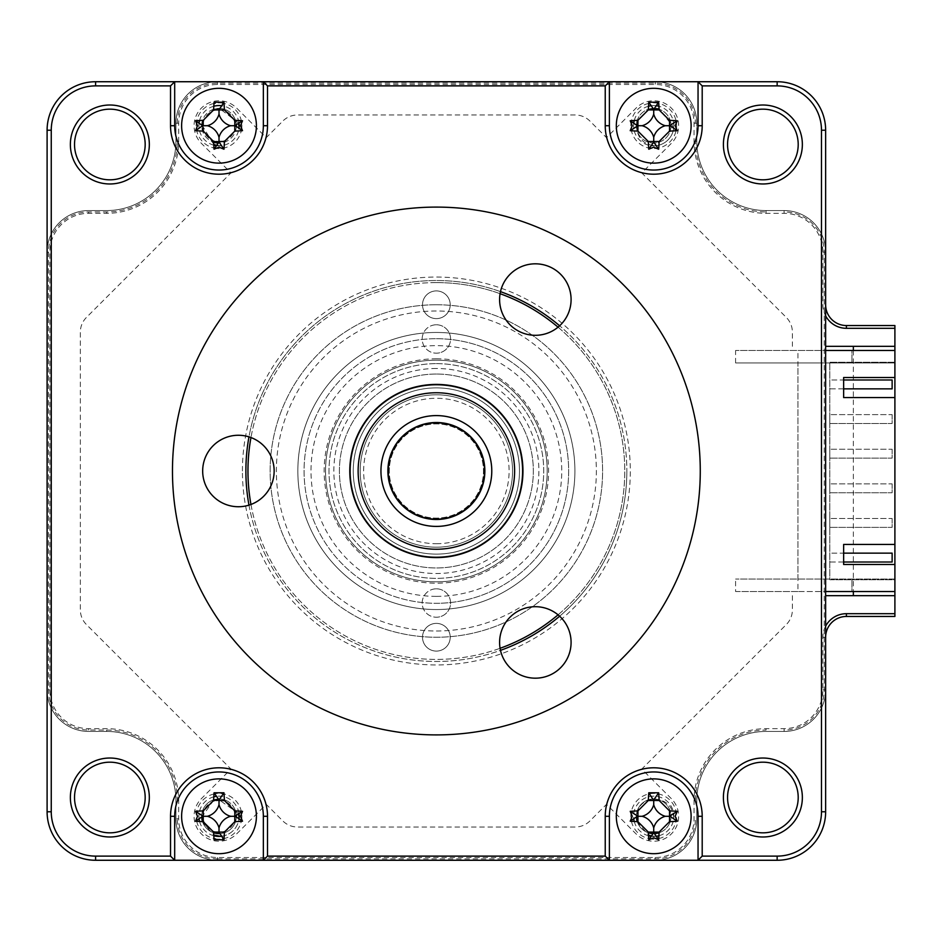 <?xml version="1.0" encoding="UTF-8"?>
<svg xmlns="http://www.w3.org/2000/svg" width="942" height="942" viewBox="0 0 942 942"><rect width="100%" height="100%" fill="white"/><g stroke="black" fill="none" stroke-linecap="round" stroke-linejoin="round"><path stroke-width="0.71" stroke-dasharray="4.71 3.53" d="M219.015 108.401A17.321 17.321 0 0 1 236.312 124.803A17.321 17.321 0 0 0 201.918 123.002A17.321 17.321 0 0 0 213.646 142.183A17.321 17.321 0 0 1 219.015 108.401M236.312 126.628A17.321 17.321 0 0 1 218.108 143.007A17.321 17.321 0 0 0 236.312 126.628M219.015 798.969A17.321 17.321 0 0 1 236.312 815.372A17.321 17.321 0 0 0 219.015 798.969A17.321 17.321 0 0 0 201.906 818.928A17.321 17.321 0 0 1 219.015 798.969M236.312 817.197A17.321 17.321 0 0 1 219.922 833.576A17.321 17.321 0 0 0 236.312 817.197M653.724 798.969A17.321 17.321 0 0 1 659.094 832.752A17.321 17.321 0 0 0 653.724 798.969A17.321 17.321 0 0 0 636.604 818.928A17.321 17.321 0 0 1 653.724 798.969M654.631 833.576A17.321 17.321 0 0 1 652.806 833.576A17.321 17.321 0 0 0 654.631 833.576M436.37 588.821A14.201 14.201 0 0 1 450.57 603.021A14.201 14.201 0 0 1 436.37 617.222A14.201 14.201 0 0 0 450.57 603.021A14.201 14.201 0 0 0 436.37 588.821A14.201 14.201 0 0 0 422.169 603.021A14.201 14.201 0 0 0 436.37 617.222A14.201 14.201 0 0 1 422.169 603.021A14.201 14.201 0 0 1 436.37 588.821M436.37 363.636A107.364 107.364 0 0 1 543.722 471A107.364 107.364 0 0 1 436.37 578.364A107.364 107.364 0 0 1 329.005 471A107.364 107.364 0 0 1 436.37 363.636A107.364 107.364 0 0 1 543.722 471A107.364 107.364 0 0 1 436.37 578.364A107.364 107.364 0 0 1 329.005 471A107.364 107.364 0 0 1 436.37 363.636M436.37 358.796A112.204 112.204 0 0 1 548.574 471A112.204 112.204 0 0 1 436.37 583.204A112.204 112.204 0 0 1 324.154 471A112.204 112.204 0 0 1 436.37 358.796M436.37 324.778A14.201 14.201 0 0 1 450.57 338.979A14.201 14.201 0 0 1 436.37 353.179A14.201 14.201 0 0 0 450.57 338.979A14.201 14.201 0 0 0 436.37 324.778A14.201 14.201 0 0 0 422.169 338.979A14.201 14.201 0 0 0 436.37 353.179A14.201 14.201 0 0 1 422.169 338.979A14.201 14.201 0 0 1 436.37 324.778M653.724 108.401A17.321 17.321 0 0 1 656.362 108.601A17.321 17.321 0 0 0 636.403 125.71A17.321 17.321 0 0 0 653.724 143.031A17.321 17.321 0 0 0 659.094 109.248A17.321 17.321 0 0 1 653.724 143.031A17.321 17.321 0 0 1 636.403 125.71A17.321 17.321 0 0 1 653.724 108.401M825.639 626.147A23.55 23.55 0 0 0 822.861 637.239L822.861 689.874A38.787 38.787 0 0 1 784.074 728.661L766.07 728.661A72.039 72.039 0 0 0 694.03 800.7L694.03 818.704A38.787 38.787 0 0 1 655.243 857.503L217.496 857.503A38.787 38.787 0 0 1 178.697 818.704L178.697 800.7A72.039 72.039 0 0 0 106.67 728.661L88.654 728.661A38.787 38.787 0 0 1 49.867 689.874L49.867 252.126A38.787 38.787 0 0 1 88.654 213.339L106.67 213.339A72.039 72.039 0 0 0 178.697 141.3L178.697 123.296A38.787 38.787 0 0 1 217.496 84.497L655.243 84.497A38.787 38.787 0 0 1 694.03 123.296L694.03 141.3A72.039 72.039 0 0 0 766.07 213.339L784.074 213.339A38.787 38.787 0 0 1 822.861 252.126L822.861 304.761A23.55 23.55 0 0 0 825.639 315.853M822.861 637.239L825.639 637.239L825.639 689.874A41.554 41.554 0 0 1 784.074 731.439L766.07 731.439A69.261 69.261 0 0 0 696.797 800.7L696.797 818.704A41.554 41.554 0 0 1 655.243 860.27L217.496 860.27A41.554 41.554 0 0 1 175.93 818.704L175.93 800.7A69.261 69.261 0 0 0 106.67 731.439L88.654 731.439A41.554 41.554 0 0 1 47.1 689.874L47.1 252.126A41.554 41.554 0 0 1 88.654 210.561L106.67 210.561A69.261 69.261 0 0 0 175.93 141.3L175.93 123.296A41.554 41.554 0 0 1 217.496 81.73L655.243 81.73A41.554 41.554 0 0 1 696.797 123.296L696.797 141.3A69.261 69.261 0 0 0 766.07 210.561L784.074 210.561A41.554 41.554 0 0 1 825.639 252.126L825.639 304.761A20.783 20.783 0 0 0 846.411 325.543L894.9 325.543L894.9 616.457L846.411 616.457A20.783 20.783 0 0 0 825.639 637.239L825.639 689.874A41.554 41.554 0 0 1 784.074 731.439L766.07 731.439A69.261 69.261 0 0 0 696.797 800.7L696.797 818.704A41.554 41.554 0 0 1 655.243 860.27L217.496 860.27A41.554 41.554 0 0 1 175.93 818.704L178.697 818.704M784.074 728.661L784.074 731.439A41.554 41.554 0 0 0 825.639 689.874A41.554 41.554 0 0 1 784.074 731.439A41.554 41.554 0 0 0 825.639 689.874A41.554 41.554 0 0 1 784.074 731.439L766.07 731.439A69.261 69.261 0 0 0 696.797 800.7A69.261 69.261 0 0 1 766.07 731.439A69.261 69.261 0 0 0 696.797 800.7L696.797 818.704A41.554 41.554 0 0 1 655.243 860.27A41.554 41.554 0 0 0 696.797 818.704A41.554 41.554 0 0 1 655.243 860.27L217.496 860.27L217.496 858.88A40.176 40.176 0 0 1 177.32 818.704L175.93 818.704A41.554 41.554 0 0 0 217.496 860.27L655.243 860.27A41.554 41.554 0 0 0 696.797 818.704L696.797 800.7A69.261 69.261 0 0 1 766.07 731.439L784.074 731.439L784.074 730.05A40.176 40.176 0 0 0 824.25 689.874L824.25 252.126A40.176 40.176 0 0 0 784.074 211.95L784.074 210.561L766.07 210.561L784.074 210.561L766.07 210.561L766.07 211.95A70.65 70.65 0 0 1 695.42 141.3L696.797 141.3A69.261 69.261 0 0 0 766.07 210.561A69.261 69.261 0 0 1 696.797 141.3L696.797 123.296A41.554 41.554 0 0 0 655.243 81.73L217.496 81.73A41.554 41.554 0 0 0 175.93 123.296A41.554 41.554 0 0 1 217.496 81.73L655.243 81.73A41.554 41.554 0 0 1 696.797 123.296L695.42 123.296A40.176 40.176 0 0 0 655.243 83.12L217.496 83.12A40.176 40.176 0 0 0 177.32 123.296L175.93 123.296L175.93 141.3A69.261 69.261 0 0 1 106.67 210.561L88.654 210.561A41.554 41.554 0 0 0 47.1 252.126A41.554 41.554 0 0 1 88.654 210.561L106.67 210.561A69.261 69.261 0 0 0 175.93 141.3L177.32 141.3A70.65 70.65 0 0 1 106.67 211.95L88.654 211.95A40.176 40.176 0 0 0 48.489 252.126L48.489 689.874A40.176 40.176 0 0 0 88.654 730.05L106.67 730.05L106.67 731.439L88.654 731.439A41.554 41.554 0 0 1 47.1 689.874L47.1 811.78A48.489 48.489 0 0 0 95.589 860.27L217.496 860.27A41.554 41.554 0 0 1 175.93 818.704A41.554 41.554 0 0 0 217.496 860.27A41.554 41.554 0 0 1 175.93 818.704L175.93 800.7A69.261 69.261 0 0 0 106.67 731.439A69.261 69.261 0 0 1 175.93 800.7A69.261 69.261 0 0 0 106.67 731.439L88.654 731.439A41.554 41.554 0 0 1 47.1 689.874L47.1 252.126L47.1 689.874A41.554 41.554 0 0 0 88.654 731.439A41.554 41.554 0 0 1 47.1 689.874A41.554 41.554 0 0 0 88.654 731.439L106.67 731.439A69.261 69.261 0 0 1 175.93 800.7L175.93 818.704L175.93 800.7A69.261 69.261 0 0 0 106.67 731.439L106.67 728.661M106.67 730.05A70.65 70.65 0 0 1 177.32 800.7L178.697 800.7M178.697 123.296L175.93 123.296L175.93 141.3L175.93 123.296A41.554 41.554 0 0 1 217.496 81.73A41.554 41.554 0 0 0 175.93 123.296A41.554 41.554 0 0 1 217.496 81.73L95.589 81.73A48.489 48.489 0 0 0 47.1 130.22L47.1 252.126A41.554 41.554 0 0 1 88.654 210.561A41.554 41.554 0 0 0 47.1 252.126A41.554 41.554 0 0 1 88.654 210.561L106.67 210.561A69.261 69.261 0 0 0 175.93 141.3A69.261 69.261 0 0 1 106.67 210.561A69.261 69.261 0 0 0 175.93 141.3L178.697 141.3M106.67 211.95L106.67 213.339M217.496 857.503L217.496 860.27L777.15 860.27A48.489 48.489 0 0 0 825.639 811.78L825.639 252.126A41.554 41.554 0 0 0 784.074 210.561A41.554 41.554 0 0 1 825.639 252.126L825.639 304.761L822.861 304.761M648.343 832.752A17.321 17.321 0 0 1 637.263 821.659A17.321 17.321 0 0 0 648.343 832.752M213.646 832.752A17.321 17.321 0 0 1 202.554 821.659A17.321 17.321 0 0 0 213.646 832.752M88.654 730.05L88.654 728.661M88.654 211.95L88.654 213.339M825.639 595.674L894.9 595.674M894.9 350.483L851.957 350.483L851.957 362.258L851.957 350.483L894.9 350.483L894.9 362.258L829.796 362.258L829.796 579.742L894.9 579.742L894.9 591.517L894.9 579.047L735.596 579.047L894.9 579.047L894.9 362.953L735.596 362.953L894.9 362.953L894.9 350.483L894.9 377.495L894.9 362.258L829.796 362.258L829.796 579.742L894.9 579.742L894.9 564.505L894.9 591.517L851.957 591.517L851.957 579.742L851.957 591.517L894.9 591.517L894.9 350.483L735.596 350.483L825.639 350.483L825.639 591.517L797.933 591.517L797.933 350.483M894.9 346.326L825.639 346.326M853.346 350.483L853.346 591.517M792.387 595.674L792.387 609.863A20.783 20.783 0 0 1 786.299 624.558L641.773 769.084L671.352 798.651A24.939 24.939 0 0 1 671.352 833.917A24.939 24.939 0 0 1 636.086 833.917L606.518 804.338L589.928 820.929A20.783 20.783 0 0 1 575.232 827.017L297.507 827.017A20.783 20.783 0 0 1 282.812 820.929L266.221 804.338L236.642 833.917A24.939 24.939 0 0 1 201.388 833.917A24.939 24.939 0 0 1 201.388 798.651L230.955 769.084L86.428 624.558A20.783 20.783 0 0 1 80.353 609.863L80.353 332.137A20.783 20.783 0 0 1 86.428 317.442L230.955 172.916L201.388 143.349A24.939 24.939 0 0 1 201.388 108.083A24.939 24.939 0 0 1 236.642 108.083L266.221 137.662L282.812 121.071A20.783 20.783 0 0 1 297.507 114.983L575.232 114.983A20.783 20.783 0 0 1 589.928 121.071L606.518 137.662L636.086 108.083A24.939 24.939 0 0 1 671.352 108.083A24.939 24.939 0 0 1 671.352 143.349L641.773 172.916L786.299 317.442A20.783 20.783 0 0 1 792.387 332.137L792.387 346.326M798.204 797.509A35.325 35.325 0 0 1 762.879 832.834A35.325 35.325 0 0 1 727.554 797.509A35.325 35.325 0 0 1 762.879 762.184A35.325 35.325 0 0 1 798.204 797.509M798.204 144.491A35.325 35.325 0 0 1 762.879 179.816A35.325 35.325 0 0 1 727.554 144.491A35.325 35.325 0 0 1 762.879 109.166A35.325 35.325 0 0 1 798.204 144.491M145.174 797.509A35.325 35.325 0 0 1 109.849 832.834A35.325 35.325 0 0 1 74.524 797.509A35.325 35.325 0 0 1 109.849 762.184A35.325 35.325 0 0 1 145.174 797.509M145.174 144.491A35.325 35.325 0 0 1 109.849 179.816A35.325 35.325 0 0 1 74.524 144.491A35.325 35.325 0 0 1 109.849 109.166A35.325 35.325 0 0 1 145.174 144.491M700.271 471A263.901 263.901 0 0 0 436.37 207.099A263.901 263.901 0 0 0 172.468 471A263.901 263.901 0 0 0 436.37 734.901A263.901 263.901 0 0 0 700.271 471M436.37 207.099A263.901 263.901 0 0 0 207.829 602.951A263.901 263.901 0 0 0 664.911 602.951A263.901 263.901 0 0 0 436.37 207.099A263.901 263.901 0 0 0 172.468 471A263.901 263.901 0 0 0 436.37 734.901A263.901 263.901 0 0 0 664.911 339.049A263.901 263.901 0 0 0 207.829 339.049A263.901 263.901 0 0 0 436.37 734.901A263.901 263.901 0 0 0 700.271 471A263.901 263.901 0 0 0 436.37 207.099M559.63 616.221A190.472 190.472 0 0 0 626.842 471A190.472 190.472 0 0 1 436.37 661.472A190.472 190.472 0 0 1 245.886 471A190.472 190.472 0 0 1 436.37 280.528A190.472 190.472 0 0 1 626.842 471A190.472 190.472 0 0 0 559.63 325.779M248.971 505.147A190.472 190.472 0 0 0 500.496 650.357M658.752 838.58A22.855 22.855 0 0 0 653.724 793.423A22.855 22.855 0 0 0 631.305 820.776M631.423 821.318A22.855 22.855 0 0 0 648.685 838.58M649.238 838.698A22.855 22.855 0 0 0 658.211 838.698M698.046 860.27L698.046 816.29A44.333 44.333 0 0 0 653.724 771.957A44.333 44.333 0 0 0 609.392 816.29L609.392 860.27M241.564 820.023A22.855 22.855 0 0 0 241.564 812.546M241.423 811.792A22.855 22.855 0 0 0 214.529 793.87M213.975 793.988A22.855 22.855 0 0 0 196.607 820.776M196.713 821.318A22.855 22.855 0 0 0 213.975 838.58M215.271 838.839A22.855 22.855 0 0 0 222.759 838.839M223.501 838.698A22.855 22.855 0 0 0 241.423 820.776M263.348 860.27L263.348 816.29A44.333 44.333 0 0 0 219.015 771.957A44.333 44.333 0 0 0 174.682 816.29L174.682 860.27M500.496 291.643A190.472 190.472 0 0 0 248.971 436.853M241.564 129.454A22.855 22.855 0 0 0 241.564 121.977M241.423 121.224A22.855 22.855 0 0 0 223.501 103.302M222.759 103.161A22.855 22.855 0 0 0 215.271 103.161M213.975 103.42A22.855 22.855 0 0 0 196.713 120.682M196.607 121.224A22.855 22.855 0 0 0 213.975 148.012M214.529 148.13A22.855 22.855 0 0 0 241.423 130.208M174.682 81.73L174.682 125.71A44.333 44.333 0 0 0 219.015 170.043A44.333 44.333 0 0 0 263.348 125.71L263.348 81.73M766.07 728.661L766.07 730.05A70.65 70.65 0 0 0 695.42 800.7L694.03 800.7M766.07 213.339L766.07 210.561A69.261 69.261 0 0 1 696.797 141.3A69.261 69.261 0 0 0 766.07 210.561L784.074 210.561A41.554 41.554 0 0 1 825.639 252.126A41.554 41.554 0 0 0 784.074 210.561A41.554 41.554 0 0 1 825.639 252.126L825.639 130.22A48.489 48.489 0 0 0 777.15 81.73L655.243 81.73A41.554 41.554 0 0 1 696.797 123.296A41.554 41.554 0 0 0 655.243 81.73A41.554 41.554 0 0 1 696.797 123.296L696.797 141.3A69.261 69.261 0 0 0 766.07 210.561L784.074 210.561L784.074 213.339M217.496 858.88L655.243 858.88A40.176 40.176 0 0 0 695.42 818.704L694.03 818.704M631.305 121.224A22.855 22.855 0 0 0 653.724 148.577A22.855 22.855 0 0 0 658.752 103.42M658.211 103.302A22.855 22.855 0 0 0 649.238 103.302M648.685 103.42A22.855 22.855 0 0 0 631.423 120.682M609.392 81.73L609.392 125.71A44.333 44.333 0 0 0 653.724 170.043A44.333 44.333 0 0 0 698.046 125.71L698.046 81.73M436.37 360.174A110.826 110.826 0 0 0 325.543 471A110.826 110.826 0 0 0 436.37 581.826A110.826 110.826 0 0 0 547.196 471A110.826 110.826 0 0 0 436.37 360.174A110.826 110.826 0 0 1 547.196 471A110.826 110.826 0 0 1 436.37 581.826A110.826 110.826 0 0 1 325.543 471A110.826 110.826 0 0 1 436.37 360.174A110.826 110.826 0 0 1 547.196 471A110.826 110.826 0 0 1 436.37 581.826A110.826 110.826 0 0 1 325.543 471A110.826 110.826 0 0 1 436.37 360.174A110.826 110.826 0 0 0 325.543 471A110.826 110.826 0 0 0 436.37 581.826A110.826 110.826 0 0 0 547.196 471A110.826 110.826 0 0 0 436.37 360.174M436.37 304.761A166.239 166.239 0 0 0 270.13 471A166.239 166.239 0 0 0 436.37 637.239A166.239 166.239 0 0 0 602.597 471A166.239 166.239 0 0 0 436.37 304.761A166.239 166.239 0 0 0 270.13 471A166.239 166.239 0 0 0 436.37 637.239A166.239 166.239 0 0 0 602.597 471A166.239 166.239 0 0 0 436.37 304.761M436.37 554.12A83.12 83.12 0 0 1 353.25 471A83.12 83.12 0 0 1 436.37 387.88A83.12 83.12 0 0 1 519.489 471A83.12 83.12 0 0 1 436.37 554.12A83.12 83.12 0 0 1 353.25 471A83.12 83.12 0 0 1 436.37 387.88A83.12 83.12 0 0 1 519.489 471A83.12 83.12 0 0 1 436.37 554.12A83.12 83.12 0 0 1 353.25 471A83.12 83.12 0 0 1 436.37 387.88A83.12 83.12 0 0 1 519.489 471A83.12 83.12 0 0 1 436.37 554.12A83.12 83.12 0 0 0 519.489 471A83.12 83.12 0 0 0 436.37 387.88A83.12 83.12 0 0 0 353.25 471A83.12 83.12 0 0 0 436.37 554.12A83.12 83.12 0 0 0 519.489 471A83.12 83.12 0 0 0 436.37 387.88A83.12 83.12 0 0 0 353.25 471A83.12 83.12 0 0 0 436.37 554.12M422.511 637.239A13.847 13.847 0 0 0 436.37 651.087A13.847 13.847 0 0 0 450.217 637.239A13.847 13.847 0 0 0 436.37 623.38A13.847 13.847 0 0 0 422.511 637.239A13.847 13.847 0 0 0 436.37 651.087A13.847 13.847 0 0 0 450.217 637.239A13.847 13.847 0 0 0 436.37 623.38A13.847 13.847 0 0 0 422.511 637.239M422.511 304.761A13.847 13.847 0 0 0 436.37 318.62A13.847 13.847 0 0 0 450.217 304.761A13.847 13.847 0 0 0 436.37 290.913A13.847 13.847 0 0 0 422.511 304.761A13.847 13.847 0 0 0 436.37 318.62A13.847 13.847 0 0 0 450.217 304.761A13.847 13.847 0 0 0 436.37 290.913A13.847 13.847 0 0 0 422.511 304.761M558.053 614.832A188.4 188.4 0 0 0 558.053 327.168M500.084 293.704A188.4 188.4 0 0 0 250.961 437.535M242.424 471A193.946 193.946 0 0 1 436.37 277.054A193.946 193.946 0 0 1 630.304 471A193.946 193.946 0 0 1 436.37 664.946A193.946 193.946 0 0 1 242.424 471M574.903 471A138.533 138.533 0 0 1 436.37 609.533A138.533 138.533 0 0 1 297.837 471A138.533 138.533 0 0 1 436.37 332.467A138.533 138.533 0 0 1 574.903 471A138.533 138.533 0 0 1 436.37 609.533A138.533 138.533 0 0 1 297.837 471A138.533 138.533 0 0 1 436.37 332.467A138.533 138.533 0 0 1 574.903 471M250.961 504.465A188.4 188.4 0 0 0 500.084 648.296M219.015 88.312A37.397 37.397 0 0 0 181.618 125.71A37.397 37.397 0 0 0 219.015 163.119A37.397 37.397 0 0 0 256.412 125.71A37.397 37.397 0 0 0 219.015 88.312M219.015 109.719A16.002 16.002 0 0 1 235.017 125.71A16.002 16.002 0 0 1 219.015 141.712M216.448 141.512A16.002 16.002 0 0 1 203.013 125.71M203.225 123.143A16.002 16.002 0 0 1 216.448 109.92M436.37 394.804A76.196 76.196 0 0 0 360.174 471A76.196 76.196 0 0 0 436.37 547.196A76.196 76.196 0 0 0 512.554 471A76.196 76.196 0 0 0 436.37 394.804A76.196 76.196 0 0 1 512.554 471A76.196 76.196 0 0 1 436.37 547.196A76.196 76.196 0 0 1 360.174 471A76.196 76.196 0 0 1 436.37 394.804M219.015 778.881A37.397 37.397 0 0 0 181.618 816.29A37.397 37.397 0 0 0 219.015 853.688A37.397 37.397 0 0 0 256.412 816.29A37.397 37.397 0 0 0 219.015 778.881M219.015 800.288A16.002 16.002 0 0 1 235.017 816.29A16.002 16.002 0 0 1 219.015 832.281M216.448 832.08A16.002 16.002 0 0 1 203.225 818.857M203.013 816.29A16.002 16.002 0 0 1 216.448 800.488M653.724 88.312A37.397 37.397 0 0 0 616.315 125.71A37.397 37.397 0 0 0 653.724 163.119A37.397 37.397 0 0 0 691.122 125.71A37.397 37.397 0 0 0 653.724 88.312M892.133 414.621L892.133 423.488L829.796 423.488L892.133 423.488L892.133 414.621L829.796 414.621L892.133 414.621M829.796 423.488L829.796 414.621L829.796 423.488M892.133 483.882L892.133 492.748L829.796 492.748L892.133 492.748L892.133 483.882L829.796 483.882L892.133 483.882M829.796 492.748L829.796 483.882L829.796 492.748M892.133 553.142L892.133 562.009L829.796 562.009L829.796 553.142L892.133 553.142M843.643 562.009L829.796 562.009L829.796 553.142L843.643 553.142M892.133 518.512L892.133 527.379L829.796 527.379L892.133 527.379L892.133 518.512L829.796 518.512L892.133 518.512M829.796 527.379L829.796 518.512L829.796 527.379M892.133 449.252L892.133 458.118L829.796 458.118L892.133 458.118L892.133 449.252L829.796 449.252L892.133 449.252M829.796 458.118L829.796 449.252L829.796 458.118M892.133 379.991L892.133 388.858L829.796 388.858L829.796 379.991L892.133 379.991M843.643 388.858L829.796 388.858L829.796 379.991L843.643 379.991M894.9 544.417L894.9 397.583L894.9 544.417L843.643 544.417L843.643 564.505L894.9 564.505M894.9 591.517L735.596 591.517L735.596 579.047M797.933 579.047L797.933 362.953M735.596 362.953L735.596 350.483M894.9 377.495L843.643 377.495L843.643 397.583L894.9 397.583M735.596 591.517L797.933 591.517M213.634 800.123L201.918 817.008M202.247 821.636L213.763 835.059M220.734 836.366A20.159 20.159 0 0 0 239.103 817.997M238.55 813.535L218.356 799.263M650.969 835.825L655.432 836.366A20.159 20.159 0 0 0 673.801 817.997C672.588 805.881 665.923 799.628 653.807 799.24C643.362 800.241 637.652 805.952 636.686 816.373L636.627 817.008M636.957 821.636L648.473 835.059M436.37 368.487A102.513 102.513 0 0 0 333.857 471A102.513 102.513 0 0 0 436.37 573.513A102.513 102.513 0 0 0 538.883 471A102.513 102.513 0 0 0 436.37 368.487M825.639 591.517L825.639 689.874L822.861 689.874M48.489 252.126L47.1 252.126L47.1 689.874L47.1 252.126L49.867 252.126M217.496 83.12L217.496 81.73L655.243 81.73L655.243 84.497M824.25 252.126L825.639 252.126L825.639 350.483M201.988 125.05L213.763 144.491M216.26 145.256L220.734 145.798A20.159 20.159 0 0 0 239.103 127.429M238.55 122.966L219.745 108.624M213.634 109.555L202.848 120.329M636.698 125.05L636.686 125.804C637.039 137.909 643.292 144.573 655.432 145.798A20.159 20.159 0 0 0 673.801 127.429L659.082 108.954M654.443 108.624L653.065 108.695M648.332 109.555L637.557 120.329M822.861 252.126L825.639 252.126L825.639 689.874L824.25 689.874M694.03 123.296L696.797 123.296L696.797 141.3L694.03 141.3M217.496 84.497L217.496 81.73L655.243 81.73L655.243 83.12M238.938 813.252A20.159 20.159 0 0 0 215.989 796.355M213.799 796.814A20.159 20.159 0 0 0 199.092 819.316M199.539 821.495A20.159 20.159 0 0 0 213.799 835.754M222.041 836.213A20.159 20.159 0 0 0 238.938 819.316M658.929 835.754A20.159 20.159 0 0 0 653.724 796.131A20.159 20.159 0 0 0 633.789 819.316M634.249 821.495A20.159 20.159 0 0 0 648.508 835.754M650.687 836.213A20.159 20.159 0 0 0 656.751 836.213M436.37 282.6A188.4 188.4 0 0 1 624.77 471A188.4 188.4 0 0 1 436.37 659.4A188.4 188.4 0 0 1 247.97 471A188.4 188.4 0 0 1 436.37 282.6M213.799 106.246A20.159 20.159 0 0 0 199.539 120.505M199.092 122.684A20.159 20.159 0 0 0 213.799 145.186M215.989 145.645A20.159 20.159 0 0 0 238.938 128.748M238.938 122.684A20.159 20.159 0 0 0 222.041 105.787M656.751 105.787A20.159 20.159 0 0 0 650.687 105.787M648.508 106.246A20.159 20.159 0 0 0 634.249 120.505M633.789 122.684A20.159 20.159 0 0 0 653.724 145.869A20.159 20.159 0 0 0 658.929 106.246M436.37 518.795A47.795 47.795 0 0 0 484.164 471A47.795 47.795 0 0 0 436.37 423.205A47.795 47.795 0 0 0 388.575 471A47.795 47.795 0 0 0 436.37 518.795A47.795 47.795 0 0 0 484.164 471A47.795 47.795 0 0 0 436.37 423.205A47.795 47.795 0 0 0 388.575 471A47.795 47.795 0 0 0 436.37 518.795M653.724 778.881A37.397 37.397 0 0 0 616.315 816.29A37.397 37.397 0 0 0 653.724 853.688A37.397 37.397 0 0 0 691.122 816.29A37.397 37.397 0 0 0 653.724 778.881M350.671 461.368A86.24 86.24 0 0 1 446.002 385.302A86.24 86.24 0 0 1 522.056 480.632A86.24 86.24 0 0 1 426.726 556.698A86.24 86.24 0 0 1 350.671 461.368M491.43 477.194A55.413 55.413 0 0 0 442.563 415.94A55.413 55.413 0 0 0 381.298 464.806A55.413 55.413 0 0 0 430.176 526.06A55.413 55.413 0 0 0 491.43 477.194M389.564 465.737A47.1 47.1 0 0 1 441.633 424.194A47.1 47.1 0 0 1 483.175 476.263A47.1 47.1 0 0 1 431.106 517.806A47.1 47.1 0 0 1 389.564 465.737A47.1 47.1 0 0 1 441.633 424.194A47.1 47.1 0 0 1 483.175 476.263A47.1 47.1 0 0 1 431.106 517.806A47.1 47.1 0 0 1 389.564 465.737M535.35 263.819A35.737 35.737 0 0 1 571.087 299.568A35.737 35.737 0 0 1 535.35 335.305A35.737 35.737 0 0 1 499.601 299.568A35.737 35.737 0 0 1 535.35 263.819M436.37 543.722A72.722 72.722 0 0 0 509.092 471A72.722 72.722 0 0 0 436.37 398.278A72.722 72.722 0 0 0 363.636 471A72.722 72.722 0 0 0 436.37 543.722M535.35 606.695A35.737 35.737 0 0 1 571.087 642.432A35.737 35.737 0 0 1 535.35 678.181A35.737 35.737 0 0 1 499.601 642.432A35.737 35.737 0 0 1 535.35 606.695M436.37 338.708A132.292 132.292 0 0 1 568.662 471A132.292 132.292 0 0 1 436.37 603.292A132.292 132.292 0 0 0 568.662 471A132.292 132.292 0 0 0 436.37 338.708A132.292 132.292 0 0 0 304.078 471A132.292 132.292 0 0 0 436.37 603.292A132.292 132.292 0 0 1 304.078 471A132.292 132.292 0 0 1 436.37 338.708A132.292 132.292 0 0 0 304.078 471A132.292 132.292 0 0 0 436.37 603.292M436.37 596.368A125.368 125.368 0 0 1 311.001 471A125.368 125.368 0 0 1 436.37 345.632A125.368 125.368 0 0 1 561.738 471A125.368 125.368 0 0 1 436.37 596.368M238.408 435.263A35.737 35.737 0 0 1 274.146 471A35.737 35.737 0 0 1 238.408 506.737A35.737 35.737 0 0 1 202.671 471A35.737 35.737 0 0 1 238.408 435.263M655.243 858.88L655.243 857.503M48.489 689.874L49.867 689.874M436.37 374.033A96.967 96.967 0 0 0 339.403 471A96.967 96.967 0 0 0 436.37 567.967A96.967 96.967 0 0 0 533.337 471A96.967 96.967 0 0 0 436.37 374.033A96.967 96.967 0 0 1 533.337 471A96.967 96.967 0 0 1 436.37 567.967A96.967 96.967 0 0 1 339.403 471A96.967 96.967 0 0 1 436.37 374.033M436.37 630.999A159.999 159.999 0 0 0 596.368 471A159.999 159.999 0 0 0 436.37 311.001A159.999 159.999 0 0 0 276.371 471A159.999 159.999 0 0 0 436.37 630.999"/><path stroke-width="1.41" d="M236.312 124.803A17.321 17.321 0 0 1 236.312 126.628A17.321 17.321 0 0 0 236.312 124.803M236.312 815.372A17.321 17.321 0 0 1 236.312 817.197A17.321 17.321 0 0 0 236.312 815.372M219.922 833.576A17.321 17.321 0 0 1 219.015 833.599A17.321 17.321 0 0 0 219.922 833.576M659.094 832.752A17.321 17.321 0 0 1 654.631 833.576A17.321 17.321 0 0 0 659.094 832.752M656.362 108.601A17.321 17.321 0 0 1 659.094 109.248A17.321 17.321 0 0 0 656.362 108.601M846.411 616.457L846.411 613.689L894.9 613.689L894.9 616.457L846.411 616.457A20.783 20.783 0 0 0 825.639 637.239M846.411 613.689A23.55 23.55 0 0 0 825.639 626.147M825.639 304.761A20.783 20.783 0 0 0 846.411 325.543L894.9 325.543L894.9 328.311L846.411 328.311A23.55 23.55 0 0 1 825.639 315.853M652.806 833.576A17.321 17.321 0 0 1 648.343 832.752A17.321 17.321 0 0 0 652.806 833.576M637.263 821.659A17.321 17.321 0 0 1 636.604 818.928A17.321 17.321 0 0 0 637.263 821.659M219.015 833.599A17.321 17.321 0 0 1 213.646 832.752A17.321 17.321 0 0 0 219.015 833.599M202.554 821.659A17.321 17.321 0 0 1 201.906 818.928A17.321 17.321 0 0 0 202.554 821.659M218.108 143.007A17.321 17.321 0 0 1 213.646 142.183A17.321 17.321 0 0 0 218.108 143.007M894.9 613.689L894.9 595.674L825.639 595.674M894.9 595.674L894.9 591.517L825.639 591.517M825.639 350.483L894.9 350.483L894.9 328.311M853.346 346.326L853.346 350.483M853.346 591.517L853.346 595.674M825.639 346.326L894.9 346.326M723.397 797.509A39.482 39.482 0 0 0 762.879 836.991A39.482 39.482 0 0 0 802.36 797.509A39.482 39.482 0 0 0 762.879 758.027A39.482 39.482 0 0 0 723.397 797.509M727.554 797.509A35.325 35.325 0 0 0 762.879 832.834A35.325 35.325 0 0 0 798.204 797.509A35.325 35.325 0 0 0 762.879 762.184A35.325 35.325 0 0 0 727.554 797.509M727.554 144.491A35.325 35.325 0 0 0 762.879 179.816A35.325 35.325 0 0 0 798.204 144.491A35.325 35.325 0 0 0 762.879 109.166A35.325 35.325 0 0 0 727.554 144.491M723.397 144.491A39.482 39.482 0 0 0 762.879 183.973A39.482 39.482 0 0 0 802.36 144.491A39.482 39.482 0 0 0 762.879 105.009A39.482 39.482 0 0 0 723.397 144.491M74.524 797.509A35.325 35.325 0 0 0 109.849 832.834A35.325 35.325 0 0 0 145.174 797.509A35.325 35.325 0 0 0 109.849 762.184A35.325 35.325 0 0 0 74.524 797.509M70.367 797.509A39.482 39.482 0 0 0 109.849 836.991A39.482 39.482 0 0 0 149.331 797.509A39.482 39.482 0 0 0 109.849 758.027A39.482 39.482 0 0 0 70.367 797.509M74.524 144.491A35.325 35.325 0 0 0 109.849 179.816A35.325 35.325 0 0 0 145.174 144.491A35.325 35.325 0 0 0 109.849 109.166A35.325 35.325 0 0 0 74.524 144.491M70.367 144.491A39.482 39.482 0 0 0 109.849 183.973A39.482 39.482 0 0 0 149.331 144.491A39.482 39.482 0 0 0 109.849 105.009A39.482 39.482 0 0 0 70.367 144.491M700.271 471A263.901 263.901 0 0 0 436.37 207.099A263.901 263.901 0 0 0 172.468 471A263.901 263.901 0 0 0 436.37 734.901A263.901 263.901 0 0 0 700.271 471M248.971 436.853A190.472 190.472 0 0 0 248.971 505.147M500.496 650.357A190.472 190.472 0 0 0 559.63 616.221M702.202 85.887L698.046 81.73L609.392 81.73L609.392 125.71A44.333 44.333 0 0 0 653.724 170.043A44.333 44.333 0 0 0 698.046 125.71L698.046 81.73L777.15 81.73A48.489 48.489 0 0 1 825.639 130.22L825.639 811.78A48.489 48.489 0 0 1 777.15 860.27L263.348 860.27L267.504 856.113L267.504 816.29A48.489 48.489 0 0 0 219.015 767.801A48.489 48.489 0 0 0 170.526 816.29L170.526 856.113L95.589 856.113A44.333 44.333 0 0 1 51.257 811.78L51.257 130.22A44.333 44.333 0 0 1 95.589 85.887L170.526 85.887L170.526 125.71A48.489 48.489 0 0 0 219.015 174.199A48.489 48.489 0 0 0 267.504 125.71L267.504 85.887L605.235 85.887L605.235 125.71A48.489 48.489 0 0 0 653.724 174.199A48.489 48.489 0 0 0 702.202 125.71L702.202 85.887L777.15 85.887A44.333 44.333 0 0 1 821.483 130.22L821.483 811.78A44.333 44.333 0 0 1 777.15 856.113L702.202 856.113L702.202 816.29A48.489 48.489 0 0 0 653.724 767.801A48.489 48.489 0 0 0 605.235 816.29L605.235 856.113L267.504 856.113M241.564 812.546A22.855 22.855 0 0 0 241.423 811.792M213.975 838.58A22.855 22.855 0 0 0 215.271 838.839M222.759 838.839A22.855 22.855 0 0 0 223.501 838.698M241.423 820.776A22.855 22.855 0 0 0 241.564 820.023M170.526 856.113L174.682 860.27L263.348 860.27L263.348 816.29A44.333 44.333 0 0 0 219.015 771.957A44.333 44.333 0 0 0 174.682 816.29L174.682 860.27L95.589 860.27A48.489 48.489 0 0 1 47.1 811.78L47.1 130.22A48.489 48.489 0 0 1 95.589 81.73L609.392 81.73L605.235 85.887M559.63 325.779A190.472 190.472 0 0 0 500.496 291.643M241.564 121.977A22.855 22.855 0 0 0 241.423 121.224M223.501 103.302A22.855 22.855 0 0 0 222.759 103.161M215.271 103.161A22.855 22.855 0 0 0 213.975 103.42M241.423 130.208A22.855 22.855 0 0 0 241.564 129.454M170.526 85.887L174.682 81.73L174.682 125.71A44.333 44.333 0 0 0 219.015 170.043A44.333 44.333 0 0 0 263.348 125.71L263.348 81.73L267.504 85.887M702.202 856.113L698.046 860.27L698.046 816.29A44.333 44.333 0 0 0 653.724 771.957A44.333 44.333 0 0 0 609.392 816.29L609.392 860.27L605.235 856.113M558.053 327.168A188.4 188.4 0 0 0 500.084 293.704M250.961 437.535A188.4 188.4 0 0 0 250.961 504.465M500.084 648.296A188.4 188.4 0 0 0 558.053 614.832M219.015 163.119A37.397 37.397 0 0 0 256.412 125.71A37.397 37.397 0 0 0 219.015 88.312A37.397 37.397 0 0 0 181.618 125.71A37.397 37.397 0 0 0 219.015 163.119M240.493 125.71L242.506 130.667A94.636 26.082 180 0 1 234.805 131.115L224.42 141.512A94.636 26.082 90 0 1 223.972 149.213L219.015 147.188L214.058 149.213A94.636 26.082 -90 0 1 213.61 141.512L203.225 131.115A94.636 26.082 180 0 1 195.524 130.667L197.537 125.71L195.524 120.764A94.636 26.082 0 0 1 203.225 120.317L213.61 109.92A94.636 26.082 -90 0 1 214.058 102.219L223.972 102.219A94.636 26.082 90 0 1 224.42 109.92L234.805 120.317A94.636 26.082 0 0 1 242.506 120.764L240.493 125.71M223.972 149.213L219.015 142.065L214.058 149.213M195.524 120.764L202.671 125.71L195.524 130.667M207.381 125.71A16.332 16.332 0 0 1 219.015 137.355A16.332 16.332 0 0 1 230.649 125.71A16.332 16.332 0 0 1 219.015 114.076A16.332 16.332 0 0 1 207.381 125.71L203.225 125.71L203.225 120.317M219.015 114.076L219.015 109.92L213.61 109.92M219.015 142.065L213.61 141.512M242.506 120.764L234.805 125.71L234.805 120.317M235.359 125.71L242.506 130.667M230.649 125.71L234.805 125.71L234.805 131.115M219.015 137.355L219.015 141.512L224.42 141.512M202.671 125.71L203.225 131.115M224.42 109.92L219.015 109.92L223.972 102.219M219.015 141.712A16.002 16.002 0 0 1 216.448 141.512M203.013 125.71A16.002 16.002 0 0 1 203.225 123.143M216.448 109.92A16.002 16.002 0 0 1 219.015 109.719M219.015 853.688A37.397 37.397 0 0 0 256.412 816.29A37.397 37.397 0 0 0 219.015 778.881A37.397 37.397 0 0 0 181.618 816.29A37.397 37.397 0 0 0 219.015 853.688M240.493 816.29L242.506 821.236A94.636 26.082 180 0 1 234.805 821.683L224.42 832.08A94.636 26.082 90 0 1 223.972 839.781L214.058 839.781A94.636 26.082 -90 0 1 213.61 832.08L203.225 821.683A94.636 26.082 180 0 1 195.524 821.236L197.537 816.29L195.524 811.333A94.636 26.082 0 0 1 203.225 810.885L213.61 800.488A94.636 26.082 -90 0 1 214.058 792.787L223.972 792.787A94.636 26.082 90 0 1 224.42 800.488L234.805 810.885A94.636 26.082 0 0 1 242.506 811.333L240.493 816.29M223.972 839.781L219.015 832.08L213.61 832.08M223.972 792.787L219.015 799.935L214.058 792.787M219.015 799.935L213.61 800.488M219.015 804.645A16.332 16.332 0 0 1 207.381 816.29A16.332 16.332 0 0 1 219.015 827.924A16.332 16.332 0 0 1 230.649 816.29A16.332 16.332 0 0 1 219.015 804.645L219.015 800.488L224.42 800.488M230.649 816.29L234.805 816.29L234.805 810.885M242.506 811.333L234.805 816.29L234.805 821.683M235.359 816.29L242.506 821.236M219.015 827.924L219.015 832.08L224.42 832.08M207.381 816.29L203.225 816.29L203.225 821.683M203.225 810.885L203.225 816.29L195.524 811.333M202.671 816.29L195.524 821.236M219.015 832.281A16.002 16.002 0 0 1 216.448 832.08M203.225 818.857A16.002 16.002 0 0 1 203.013 816.29M216.448 800.488A16.002 16.002 0 0 1 219.015 800.288M653.724 147.188L648.767 149.213A94.636 26.082 -90 0 1 648.32 141.512L637.922 131.115A94.636 26.082 180 0 1 630.222 130.667L632.247 125.71L630.222 120.764A94.636 26.082 0 0 1 637.922 120.317L648.32 109.92A94.636 26.082 -90 0 1 648.767 102.219L658.67 102.219A94.636 26.082 90 0 1 659.129 109.92L669.515 120.317A94.636 26.082 0 0 1 677.216 120.764L675.19 125.71L677.216 130.667A94.636 26.082 180 0 1 669.515 131.115L659.129 141.512A94.636 26.082 90 0 1 658.67 149.213L653.724 147.188M653.724 137.355A16.332 16.332 0 0 1 665.358 125.71A16.332 16.332 0 0 1 653.724 114.076A16.332 16.332 0 0 1 642.079 125.71A16.332 16.332 0 0 1 653.724 137.355L653.724 142.065L648.767 149.213M653.724 163.119A37.397 37.397 0 0 0 691.122 125.71A37.397 37.397 0 0 0 653.724 88.312A37.397 37.397 0 0 0 616.315 125.71A37.397 37.397 0 0 0 653.724 163.119M658.67 102.219L653.724 109.366L648.767 102.219M642.079 125.71L637.922 125.71L637.922 120.317M653.724 114.076L653.724 109.92L648.32 109.92M653.724 109.92L659.129 109.92M665.358 125.71L669.515 125.71L669.515 120.317M677.216 120.764L669.515 125.71L669.515 131.115M670.068 125.71L677.216 130.667M653.724 142.065L658.67 149.213M630.222 130.667L637.922 125.71L637.922 131.115M637.369 125.71L630.222 120.764M843.643 553.142L892.133 553.142L892.133 562.009L843.643 562.009M843.643 379.991L892.133 379.991L892.133 388.858L843.643 388.858M894.9 564.505L894.9 544.417L843.643 544.417L843.643 564.505L894.9 564.505L894.9 591.517M894.9 397.583L894.9 377.495L843.643 377.495L843.643 397.583L894.9 397.583L894.9 544.417M894.9 350.483L894.9 377.495M201.918 817.008L202.247 821.636M213.763 835.059L220.734 836.366M239.103 817.997L238.55 813.535M218.356 799.263L213.634 800.123M636.627 817.008L636.957 821.636M648.473 835.059L650.969 835.825M213.763 144.491L216.26 145.256M239.103 127.429L238.55 122.966M219.745 108.624L213.634 109.555M202.848 120.329L201.988 125.05M659.082 108.954L654.443 108.624M653.065 108.695L648.332 109.555M637.557 120.329L636.698 125.05M215.989 796.355A20.159 20.159 0 0 0 213.799 796.814M199.092 819.316A20.159 20.159 0 0 0 199.539 821.495M213.799 835.754A20.159 20.159 0 0 0 222.041 836.213M238.938 819.316A20.159 20.159 0 0 0 238.938 813.252M633.789 819.316A20.159 20.159 0 0 0 634.249 821.495M648.508 835.754A20.159 20.159 0 0 0 650.687 836.213M656.751 836.213A20.159 20.159 0 0 0 658.929 835.754M222.041 105.787A20.159 20.159 0 0 0 213.799 106.246M199.539 120.505A20.159 20.159 0 0 0 199.092 122.684M213.799 145.186A20.159 20.159 0 0 0 215.989 145.645M238.938 128.748A20.159 20.159 0 0 0 238.938 122.684M650.687 105.787A20.159 20.159 0 0 0 648.508 106.246M634.249 120.505A20.159 20.159 0 0 0 633.789 122.684M658.929 106.246A20.159 20.159 0 0 0 656.751 105.787M653.724 853.688A37.397 37.397 0 0 0 691.122 816.29A37.397 37.397 0 0 0 653.724 778.881A37.397 37.397 0 0 0 616.315 816.29A37.397 37.397 0 0 0 653.724 853.688M675.19 816.29L677.216 821.236A94.636 26.082 180 0 1 669.515 821.683L659.129 832.08A94.636 26.082 90 0 1 658.67 839.781L653.724 837.756L648.767 839.781A94.636 26.082 -90 0 1 648.32 832.08L637.922 821.683A94.636 26.082 180 0 1 630.222 821.236L632.247 816.29L630.222 811.333A94.636 26.082 0 0 1 637.922 810.885L648.32 800.488A94.636 26.082 -90 0 1 648.767 792.787L658.67 792.787A94.636 26.082 90 0 1 659.129 800.488L669.515 810.885A94.636 26.082 0 0 1 677.216 811.333L675.19 816.29M658.67 839.781L653.724 832.634L648.767 839.781M648.767 792.787L653.724 800.488L648.32 800.488M653.724 799.935L658.67 792.787M653.724 804.645A16.332 16.332 0 0 1 642.079 816.29A16.332 16.332 0 0 1 653.724 827.924A16.332 16.332 0 0 1 665.358 816.29A16.332 16.332 0 0 1 653.724 804.645L653.724 800.488L659.129 800.488M665.358 816.29L669.515 816.29L669.515 810.885M677.216 811.333L669.515 816.29L669.515 821.683M670.068 816.29L677.216 821.236M653.724 827.924L653.724 832.08L659.129 832.08M653.724 832.08L648.32 832.08M642.079 816.29L637.922 816.29L637.922 821.683M637.922 810.885L637.922 816.29L630.222 811.333M637.369 816.29L630.222 821.236M514.12 479.737A78.233 78.233 0 0 0 445.107 393.25A78.233 78.233 0 0 0 358.619 462.263A78.233 78.233 0 0 0 427.621 548.75A78.233 78.233 0 0 0 514.12 479.737M350.671 461.368A86.24 86.24 0 0 1 446.002 385.302A86.24 86.24 0 0 1 522.056 480.632A86.24 86.24 0 0 1 426.726 556.698A86.24 86.24 0 0 1 350.671 461.368M381.298 464.806A55.413 55.413 0 0 1 442.563 415.94A55.413 55.413 0 0 1 491.43 477.194A55.413 55.413 0 0 1 430.176 526.06A55.413 55.413 0 0 1 381.298 464.806M484.553 476.417A48.489 48.489 0 0 0 441.786 422.817A48.489 48.489 0 0 0 388.186 465.583A48.489 48.489 0 0 0 430.953 519.183A48.489 48.489 0 0 0 484.553 476.417M535.35 263.819A35.737 35.737 0 0 1 571.087 299.568A35.737 35.737 0 0 1 535.35 335.305A35.737 35.737 0 0 1 499.601 299.568A35.737 35.737 0 0 1 535.35 263.819M436.37 384.418A86.582 86.582 0 0 1 522.951 471A86.582 86.582 0 0 1 436.37 557.582A86.582 86.582 0 0 1 349.788 471A86.582 86.582 0 0 1 436.37 384.418M535.35 606.695A35.737 35.737 0 0 1 571.087 642.432A35.737 35.737 0 0 1 535.35 678.181A35.737 35.737 0 0 1 499.601 642.432A35.737 35.737 0 0 1 535.35 606.695M238.408 435.263A35.737 35.737 0 0 1 274.146 471A35.737 35.737 0 0 1 238.408 506.737A35.737 35.737 0 0 1 202.671 471A35.737 35.737 0 0 1 238.408 435.263M436.37 207.099A263.901 263.901 0 0 0 172.468 471A263.901 263.901 0 0 0 436.37 734.901A263.901 263.901 0 0 0 700.271 471A263.901 263.901 0 0 0 436.37 207.099M846.411 325.543L846.411 328.311M605.235 816.29L609.392 816.29M702.202 816.29L698.046 816.29M267.504 816.29L263.348 816.29M170.526 816.29L174.682 816.29M95.589 856.113L95.589 860.27M51.257 811.78L47.1 811.78M51.257 130.22L47.1 130.22M95.589 85.887L95.589 81.73M170.526 125.71L174.682 125.71M267.504 125.71L263.348 125.71M605.235 125.71L609.392 125.71M702.202 125.71L698.046 125.71M777.15 81.73L777.15 85.887M825.639 130.22L821.483 130.22M825.639 811.78L821.483 811.78M777.15 860.27L777.15 856.113M648.32 141.512L659.129 141.512"/></g></svg>
